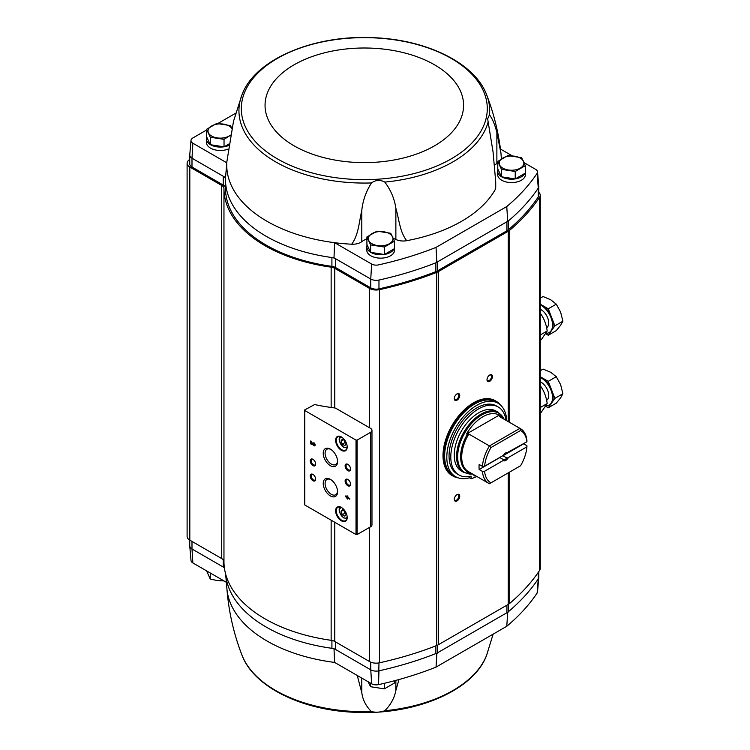 <?xml version="1.0" encoding="UTF-8"?>
<svg xmlns="http://www.w3.org/2000/svg" width="750" height="750" viewBox="0 0 750 750"><rect width="100%" height="100%" fill="white"/><g stroke="black" fill="none" stroke-linecap="round" stroke-linejoin="round"><path stroke-width="1.12" d="M357.244 675.478L361.791 692.634C362.766 699.947 365.991 706.256 371.466 711.581C375.769 712.603 380.212 712.322 384.806 710.728C390.769 704.709 394.453 697.95 395.869 690.45L395.869 680.381M398.953 679.538L395.869 690.45M384.806 710.728A125.372 72.384 180 0 0 486.656 655.134L493.125 634.163M537.122 593.044A6.45 3.722 0 0 0 537.516 591.919L538.734 577.781M334.003 648.591L334.622 662.419L371.644 683.784A6.45 3.722 0 0 0 378.516 684.628L378.525 684.637A276.384 159.572 0 0 0 436.041 667.116L506.766 626.278A276.384 159.572 0 0 0 537.112 593.072L538.275 578.85A277.622 160.284 180 0 1 508.378 611.709L507.684 612.844L506.925 612.722L506.925 605.166M371.634 683.794L370.753 669.816L335.559 649.491L335.559 641.934M224.381 567.853A7.716 4.453 0 0 0 223.238 567.019L223.238 559.847M226.35 582.281L192.872 562.95L191.991 548.981L223.238 567.019M497.784 161.409L497.784 168.863L501.469 176.803L515.231 178.931L525.309 173.119L525.309 165.666L515.231 171.478L501.469 169.35L497.784 161.409L507.853 155.588L521.616 157.716L525.309 165.666M366.909 236.962L366.909 244.416L370.594 252.366L384.356 254.494L394.434 248.672L394.434 241.219L384.356 247.041L370.594 244.913L366.909 236.962L376.988 231.15L390.741 233.278L394.434 241.219M210.272 144.694L210.272 137.241L206.588 129.291L206.588 136.744L210.272 144.694L224.034 146.822L228.881 144.028M189.787 546.356L191.006 560.494A6.45 3.722 0 0 0 192.872 562.941M538.781 571.622L538.781 577.256A7.716 4.453 180 0 1 538.275 578.85L538.275 572.372M506.925 612.722L437.644 652.725L436.809 653.766L435.881 653.559A277.622 160.284 180 0 1 378.975 670.819L378.975 670.819A7.716 4.453 180 0 1 370.753 669.816L370.753 662.156M334.622 662.419A137.569 79.425 180 0 1 226.912 588.797L225.666 574.35A138.816 80.147 180 0 0 331.913 648.309A7.716 4.453 180 0 1 335.559 649.491M191.991 541.425L191.991 548.981A7.716 4.453 180 0 1 189.741 545.831L189.741 540.112M334.781 522.291L334.781 641.484L369.609 661.594A9.253 5.344 0 0 0 379.453 662.803A277.622 160.284 0 0 0 436.716 645.525A12.338 7.125 0 0 0 438.488 644.672L508.256 604.397A12.338 7.125 0 0 0 509.728 603.375A277.622 160.284 0 0 0 539.663 570.309A9.253 5.344 0 0 0 540.272 568.406L540.272 195.262A9.253 5.344 0 0 0 538.781 192.366M334.781 641.484A7.716 4.453 0 0 0 331.144 640.312A140.353 81.028 0 0 1 223.959 561.712A7.716 4.453 0 0 0 221.7 558.572L189.816 540.159A9.253 5.344 0 0 1 187.106 536.381L187.106 163.247A9.253 5.344 0 0 0 189.816 167.025L221.7 185.428L221.7 558.572M406.716 240.694C399.994 232.35 399.094 219.591 395.869 208.247L395.869 239.484A11.569 6.675 0 0 0 406.716 240.694A137.569 79.425 0 0 0 495.188 189.619A11.569 6.675 0 0 0 495.722 187.594L495.722 181.912L495.188 189.619M243.778 90.769L242.953 92.513A125.372 72.384 0 0 0 241.969 94.866L233.513 121.266L226.875 161.644A137.569 79.425 0 0 0 226.8 162.806A137.569 79.425 0 0 0 334.622 242.691A137.569 79.425 0 0 0 351.666 244.219C358.528 235.05 359.053 222.131 361.791 210.431C362.766 200.794 365.991 191.625 371.466 182.944C375.769 179.916 380.212 179.634 384.806 182.091C390.769 189.984 394.453 198.703 395.869 208.247M495.722 181.912L493.088 152.119L487.641 118.819L489.478 114.816C492.375 118.622 494.831 124.5 496.875 132.45L496.875 163.678A11.569 6.675 0 0 0 497.784 163.228M501.3 159A11.569 6.675 0 0 0 501.347 158.409L500.981 153.45L496.875 132.45M394.434 245.691A13.884 8.016 180 0 1 394.556 246.731L394.556 250.134A13.884 8.016 180 0 1 380.672 258.15A13.884 8.016 180 0 1 366.788 250.134L366.788 246.731A13.884 8.016 180 0 1 367.144 244.931M525.309 170.128A13.884 8.016 180 0 1 525.422 171.178L525.422 174.581A13.884 8.016 180 0 1 511.547 182.587A13.884 8.016 180 0 1 497.663 174.581L497.663 171.178A13.884 8.016 180 0 1 498.019 169.369M496.875 163.678A23.906 13.8 0 0 0 494.803 164.728M395.869 239.484A23.906 13.8 0 0 0 393.291 238.416M366.909 238.847A23.906 13.8 0 0 0 361.791 241.669A11.569 6.675 0 0 1 351.666 244.219M537.516 171.816L538.753 186.263A7.697 4.444 180 0 1 538.275 188.053L538.275 188.081A277.622 160.284 180 0 1 508.378 220.931L435.881 262.791A277.622 160.284 180 0 1 378.975 280.05L378.975 280.05A7.716 4.453 0 0 1 370.753 279.047L371.644 264.047L370.753 279.047L334.003 257.822L334.622 242.691L371.644 264.047A6.45 3.722 0 0 0 378.516 264.891L378.516 264.891A276.384 159.572 0 0 0 436.041 247.378L506.766 206.55A276.384 159.572 0 0 0 537.112 173.344L537.112 173.344A6.45 3.722 0 0 0 537.516 171.816A6.45 3.722 0 0 0 535.641 169.369L524.091 162.684M512.381 155.925L500.447 149.034M225.497 188.156A7.716 4.453 0 0 0 223.238 185.062L223.238 176.25L225.544 177.572L226.8 162.806L192.872 143.222L191.991 158.203L223.238 176.25A7.716 4.453 180 0 1 225.497 179.391A7.716 4.453 180 0 1 225.497 179.409A138.816 80.147 0 0 0 225.497 179.616A138.816 80.147 0 0 0 331.913 257.541A138.816 80.147 0 0 0 334.003 257.822M225.544 177.572A138.816 80.147 0 0 0 225.497 179.409M335.559 267.544L335.559 258.722A7.716 4.453 0 0 0 331.913 257.541L331.913 266.363A7.716 4.453 0 0 1 335.559 267.544L370.753 287.859A7.716 4.453 0 0 0 378.975 288.863A277.622 160.284 0 0 0 435.881 271.613A12.338 7.125 0 0 0 437.644 270.769L506.925 230.766A12.338 7.125 0 0 0 508.378 229.753A277.622 160.284 0 0 0 538.275 196.903A7.716 4.453 0 0 0 538.781 195.3L538.781 186.487A7.716 4.453 0 0 0 538.734 185.953M228.169 149.091A13.884 8.016 180 0 1 213.863 149.55A13.884 8.016 180 0 1 206.466 142.463L206.466 139.069A13.884 8.016 180 0 1 206.831 137.259M206.588 130.013L192.881 137.944A6.45 3.722 0 0 0 191.006 140.391A6.45 3.722 0 0 0 192.881 143.212L192.881 143.212M235.734 113.184L217.819 123.534M537.112 173.344L538.275 188.081A7.716 4.453 0 0 0 538.781 186.487M225.497 188.222A138.816 80.147 0 0 0 225.497 188.428A138.816 80.147 0 0 0 331.913 266.363M189.787 154.528A7.716 4.453 0 0 0 189.741 155.062A7.716 4.453 0 0 0 191.991 158.203L191.991 167.025L223.238 185.062M189.741 155.062L189.741 163.875A7.716 4.453 0 0 0 191.991 167.025M189.741 159.516A9.253 5.344 0 0 0 187.106 163.247M540.272 195.262A9.253 5.344 0 0 1 539.663 197.175A277.622 160.284 0 0 1 509.728 230.231A12.338 7.125 0 0 1 508.256 231.253L438.488 271.537A12.338 7.125 0 0 1 436.716 272.381A277.622 160.284 0 0 1 379.453 289.669A9.253 5.344 0 0 1 369.609 288.45L334.781 268.35A7.716 4.453 0 0 0 331.144 267.169A140.353 81.028 0 0 1 223.959 188.569A7.716 4.453 0 0 0 221.7 185.428M304.762 504.328L304.762 504.966L356.025 534.553L357.113 534.553L370.528 526.809A4.931 2.85 0 0 0 371.972 524.794L371.972 430.35A4.931 2.85 0 0 0 370.528 428.334L336 408.394A3.084 1.781 0 0 0 334.472 407.916A141.9 81.919 0 0 1 314.634 404.55L304.762 409.884L304.762 410.512L356.025 440.109L357.113 440.109L370.528 432.366A4.931 2.85 0 0 0 371.972 430.35M347.016 495.731L347.016 496.894L345.441 495.984L345.441 496.687L347.016 497.597L347.016 498.75L347.625 499.106L347.625 497.944L349.809 499.209L347.016 495.731M313.819 442.688L313.819 443.391A0.984 0.572 -120 0 1 314.306 445.05A0.984 0.572 -120 0 1 313.312 444.459L310.763 440.925L310.763 443.944L311.372 444.3L311.372 442.022L312.872 444.694A1.847 1.069 -120 0 0 314.738 445.8A1.847 1.069 -120 0 0 315.028 444.319A1.847 1.069 -120 0 0 313.819 442.688M341.409 520.828A8.175 4.716 -120 0 0 347.184 517.491A8.175 4.716 -120 0 0 341.409 507.478A8.175 4.716 -120 0 0 335.625 510.816A8.175 4.716 -120 0 0 341.409 520.828M341.409 450.309A8.175 4.716 -120 0 0 347.184 446.972A8.175 4.716 -120 0 0 341.409 436.959A8.175 4.716 -120 0 0 335.625 440.297A8.175 4.716 -120 0 0 341.409 450.309M347.841 470.644A3.853 2.222 -120 0 0 350.569 469.069A3.853 2.222 -120 0 0 347.841 464.344A3.853 2.222 -120 0 0 345.113 465.919A3.853 2.222 -120 0 0 347.841 470.644M347.841 485.756A3.853 2.222 -120 0 0 350.569 484.181A3.853 2.222 -120 0 0 347.841 479.456A3.853 2.222 -120 0 0 345.113 481.031A3.853 2.222 -120 0 0 347.841 485.756M330.394 465.703A10.144 5.859 -120 0 0 337.566 461.569A10.144 5.859 -120 0 0 330.394 449.137A10.144 5.859 -120 0 0 323.222 453.281A10.144 5.859 -120 0 0 330.394 465.703M330.394 495.928A10.144 5.859 -120 0 0 337.566 491.784A10.144 5.859 -120 0 0 330.394 479.363A10.144 5.859 -120 0 0 323.222 483.506A10.144 5.859 -120 0 0 330.394 495.928M312.947 465.609A3.853 2.222 -120 0 0 315.666 464.034A3.853 2.222 -120 0 0 312.947 459.309A3.853 2.222 -120 0 0 310.219 460.884A3.853 2.222 -120 0 0 312.947 465.609M312.947 480.722A3.853 2.222 -120 0 0 315.666 479.147A3.853 2.222 -120 0 0 312.947 474.422A3.853 2.222 -120 0 0 310.219 475.997A3.853 2.222 -120 0 0 312.947 480.722M313.191 474.581A3.188 1.837 -120 0 0 311.822 474.534A3.188 1.837 -120 0 0 311.334 477.094A3.188 1.837 -120 0 0 313.416 479.906A3.188 1.837 -120 0 0 315.009 480.056A3.188 1.837 -120 0 0 315.656 478.856M313.191 459.469A3.188 1.837 -120 0 0 311.822 459.422A3.188 1.837 -120 0 0 311.334 461.981A3.188 1.837 -120 0 0 313.416 464.794A3.188 1.837 -120 0 0 315.009 464.944A3.188 1.837 -120 0 0 315.656 463.744M330.881 479.662A8.822 5.1 -120 0 0 326.916 479.466A8.822 5.1 -120 0 0 325.566 486.534A8.822 5.1 -120 0 0 331.331 494.316A8.822 5.1 -120 0 0 335.738 494.747A8.822 5.1 -120 0 0 337.556 491.222M330.881 449.438A8.822 5.1 -120 0 0 326.916 449.241A8.822 5.1 -120 0 0 325.566 456.309A8.822 5.1 -120 0 0 331.331 464.091A8.822 5.1 -120 0 0 335.738 464.522A8.822 5.1 -120 0 0 337.556 460.997M348.094 479.616A3.188 1.837 -120 0 0 346.725 479.578A3.188 1.837 -120 0 0 346.228 482.128A3.188 1.837 -120 0 0 348.319 484.941A3.188 1.837 -120 0 0 349.913 485.1A3.188 1.837 -120 0 0 350.559 483.891M348.094 464.503A3.188 1.837 -120 0 0 346.725 464.466A3.188 1.837 -120 0 0 346.228 467.016A3.188 1.837 -120 0 0 348.319 469.828A3.188 1.837 -120 0 0 349.913 469.988A3.188 1.837 -120 0 0 350.559 468.778M344.85 440.578L342.328 439.125L341.072 440.916L342.328 444.169L344.85 445.622L346.106 443.831L344.85 440.578M341.578 437.053A7.716 4.453 -120 0 0 337.884 436.762A7.716 4.453 -120 0 0 336.694 442.941A7.716 4.453 -120 0 0 341.737 449.738A7.716 4.453 -120 0 0 345.591 450.122A7.716 4.453 -120 0 0 347.184 446.775M344.85 511.106L342.328 509.653L341.072 511.444L342.328 514.688L344.85 516.141L346.106 514.35L344.85 511.106M341.578 507.581A7.716 4.453 -120 0 0 337.884 507.291A7.716 4.453 -120 0 0 336.694 513.469A7.716 4.453 -120 0 0 341.737 520.266A7.716 4.453 -120 0 0 345.591 520.641A7.716 4.453 -120 0 0 347.184 517.303M311.372 442.022L313.2 444.506A1.847 1.069 -120 0 0 314.887 445.678M314.147 442.922L313.819 443.391M314.447 444.909A0.984 0.572 -120 0 0 314.147 443.203M311.091 441.112L310.763 443.944M347.344 495.919L347.016 496.894M345.769 496.172L345.441 496.687M345.769 496.5L347.016 497.597M347.344 497.409L347.016 498.75M349.809 498.825L347.625 497.944M348.478 497.737L347.625 496.791M343.256 510.178L341.072 511.444M343.941 510.581L344.944 513.178L342.328 514.688M344.944 513.178L345.853 513.703M343.256 439.659L341.072 440.916M343.941 440.053L344.944 442.65L342.328 444.169M344.944 442.65L345.853 443.175M489.731 381.3A3.853 2.222 -60 0 1 487.003 379.725A3.853 2.222 -60 0 1 489.731 375A3.853 2.222 -60 0 1 492.459 376.575A3.853 2.222 -60 0 1 489.731 381.3M457.013 500.934A3.853 2.222 -60 0 1 454.284 499.359A3.853 2.222 -60 0 1 457.013 494.634A3.853 2.222 -60 0 1 459.741 496.209A3.853 2.222 -60 0 1 457.013 500.934M457.013 400.181A3.853 2.222 -60 0 1 454.284 398.616A3.853 2.222 -60 0 1 457.013 393.891A3.853 2.222 -60 0 1 459.741 395.466A3.853 2.222 -60 0 1 457.013 400.181M456.769 394.041A3.188 1.837 -60 0 1 458.137 394.003A3.188 1.837 -60 0 1 458.625 396.562A3.188 1.837 -60 0 1 456.544 399.366A3.188 1.837 -60 0 1 454.95 399.525A3.188 1.837 -60 0 1 454.294 398.316M456.769 494.794A3.188 1.837 -60 0 1 458.137 494.747A3.188 1.837 -60 0 1 458.625 497.306A3.188 1.837 -60 0 1 456.544 500.119A3.188 1.837 -60 0 1 454.95 500.269A3.188 1.837 -60 0 1 454.294 499.069M489.488 375.159A3.188 1.837 -60 0 1 490.856 375.113A3.188 1.837 -60 0 1 491.344 377.672A3.188 1.837 -60 0 1 489.262 380.475A3.188 1.837 -60 0 1 487.669 380.634A3.188 1.837 -60 0 1 487.013 379.425M506.766 206.55L507.684 220.866M436.809 261.788L436.041 247.378M370.772 279.037A7.697 4.444 0 0 0 378.966 280.041L378.975 288.863M191.006 140.391L189.769 154.838A7.697 4.444 0 0 0 192 158.194M436.041 667.116L436.809 653.766M507.684 612.844L506.766 626.278M378.516 684.628L378.975 662.906M371.644 683.784L370.772 669.825M378.525 684.637L378.975 670.819M525.422 171.178A13.884 8.016 180 0 1 525.309 172.228M524.906 173.344A13.884 8.016 180 0 1 515.306 178.894M515.138 178.922A13.884 8.016 180 0 1 501.731 176.841M501.394 176.644A13.884 8.016 180 0 1 497.663 171.178M394.556 246.731A13.884 8.016 180 0 1 394.434 247.781M394.031 248.906A13.884 8.016 180 0 1 384.431 254.447M384.262 254.475A13.884 8.016 180 0 1 370.856 252.403M370.519 252.206A13.884 8.016 180 0 1 366.788 246.731M228.666 145.481A13.884 8.016 180 0 1 224.109 146.775M223.941 146.803A13.884 8.016 180 0 1 210.534 144.731M210.206 144.534A13.884 8.016 180 0 1 206.466 139.069M206.588 129.291L216.666 123.478L230.428 125.606L231.834 128.259M224.034 146.822L224.034 139.369L210.272 137.241M230.381 135.319L224.034 139.369M230.409 135.131A12.338 7.125 180 0 1 229.078 136.041A12.338 7.125 180 0 1 217.153 137.888A12.338 7.125 180 0 1 208.434 132.853A12.338 7.125 180 0 1 211.622 125.972A12.338 7.125 180 0 1 223.547 124.125A12.338 7.125 180 0 1 231.816 128.372M370.594 252.366L370.594 244.913M384.356 254.494L384.356 247.041M389.4 243.712A12.338 7.125 180 0 1 377.475 245.559A12.338 7.125 180 0 1 368.756 240.516A12.338 7.125 180 0 1 371.944 233.634A12.338 7.125 180 0 1 383.859 231.797A12.338 7.125 180 0 1 392.587 236.831A12.338 7.125 180 0 1 389.4 243.712M515.231 178.931L515.231 171.478M501.469 176.803L501.469 169.35M520.266 168.15A12.338 7.125 180 0 1 508.35 169.997A12.338 7.125 180 0 1 499.622 164.963A12.338 7.125 180 0 1 502.819 158.081A12.338 7.125 180 0 1 514.734 156.234A12.338 7.125 180 0 1 523.462 161.278A12.338 7.125 180 0 1 520.266 168.15M206.588 570.872L210.272 579.056L210.272 573M224.034 580.95L217.153 580.538L210.272 579.056M370.594 683.194L370.594 686.728L368.119 681.759M384.356 683.297L384.356 688.856L370.594 686.728M394.434 680.766L394.434 683.044L384.356 688.856M503.372 455.363L484.331 466.359L482.419 466.369L479.147 464.475A31.622 18.253 120 0 0 479.147 469.509L499.837 457.566L503.616 459.741L503.372 460.406L484.331 471.403L503.372 460.406M484.622 466.191A30.075 17.363 -60 0 1 490.959 447.581L520.566 430.491L519.909 428.353A31.622 18.253 -60 0 1 520.481 428.653A31.622 18.253 -60 0 1 526.922 440.672L526.922 441.769L506.728 452.906A3.788 2.194 -60 0 0 505.453 453.084M507.872 457.809L526.922 446.812L507.872 457.809L506.728 457.941L502.959 455.766A3.788 2.194 120 0 0 503.137 455.503M502.959 455.766L523.65 443.822A31.622 18.253 120 0 0 523.669 443.653M526.922 446.812L526.922 445.706L523.65 443.822M484.622 471.553A30.075 17.363 -60 0 0 490.959 482.841L489.431 483.722A31.622 18.253 -60 0 1 488.859 483.422A31.622 18.253 -60 0 1 482.419 471.403L479.147 469.509M482.419 471.403L484.331 471.403M520.566 430.491A30.075 17.363 -60 0 1 526.903 441.778M526.903 447.141A30.075 17.363 -60 0 1 520.566 465.75L490.959 482.841M482.419 466.369A31.622 18.253 -60 0 1 489.431 445.941L490.959 447.581M519.909 428.353L499.312 416.456L499.2 415.125A32.7 18.881 120 0 0 466.519 433.988L468.834 434.053L489.431 445.941L519.909 428.353M503.456 455.316A4.631 2.672 -60 0 1 505.763 452.887A4.631 2.672 -60 0 1 508.069 452.653M508.069 458.016A4.631 2.672 -60 0 1 503.456 460.678M467.597 433.875A32.072 18.516 -60 0 0 467.597 471.656L466.519 471.769A32.7 18.881 120 0 0 471.216 473.231M463.734 472.378L461.4 471.038A34.622 19.988 -60 0 1 461.4 431.053A34.622 19.988 -60 0 1 496.031 411.066L498.356 412.406A34.622 19.988 -60 0 0 463.734 432.403A34.622 19.988 -60 0 0 463.734 472.378L469.866 474.122L472.584 474.019M469.434 477.778A42.413 24.488 -60 0 1 455.597 476.681A42.413 24.488 -60 0 1 455.597 427.706A42.413 24.488 -60 0 1 498.019 403.219A42.413 24.488 -60 0 1 506.756 420.731M469.312 476.512L469.312 477.703L471.056 478.706A40.791 23.55 120 0 0 476.822 476.466M458.925 474.947L457.181 473.944A39.253 22.659 -60 0 1 457.181 428.616A39.253 22.659 -60 0 1 496.434 405.956L498.178 406.959A39.253 22.659 120 0 0 458.925 429.628A39.253 22.659 120 0 0 458.925 474.947A39.253 22.659 120 0 0 471.056 476.147L471.056 478.706M455.597 476.681L453.422 475.425A42.413 24.488 -60 0 1 453.422 426.45A42.413 24.488 -60 0 1 495.834 401.953L498.019 403.219M457.622 477.647A43.031 24.844 -60 0 1 453.113 426.272A43.031 24.844 -60 0 1 499.856 404.484M458.203 477.853A43.181 24.938 -60 0 1 452.925 476.025A43.181 24.938 -60 0 1 452.925 426.159A43.181 24.938 -60 0 1 496.106 401.231A43.181 24.938 -60 0 1 500.334 404.887M452.925 476.025L451.941 475.463A43.181 24.938 -60 0 1 451.941 425.597A43.181 24.938 -60 0 1 495.131 400.659L496.106 401.231M505.997 420.291A39.253 22.659 120 0 0 498.178 406.959M473.925 474.797A1.931 1.116 120 0 0 473.916 475.003A1.931 1.116 120 0 0 474.319 475.884A1.931 1.116 120 0 0 475.284 475.791A1.931 1.116 120 0 0 475.453 475.678M466.519 433.988L499.2 415.125M506.728 457.941A3.788 2.194 -60 0 1 505.172 459.422A3.788 2.194 -60 0 1 503.616 459.741M540.272 304.191L541.641 304.978A16.191 9.347 -120 0 0 540.272 304.284M549.469 332.381A16.191 9.347 -120 0 0 549.741 332.231A16.191 9.347 -120 0 0 551.559 330.544L548.259 335.241L545.775 333.816M541.641 304.978L548.259 308.803L551.559 317.316A16.191 9.347 -120 0 0 541.641 304.978M554.869 325.837L551.559 330.544A16.191 9.347 -120 0 0 551.559 317.316L554.869 325.837L562.894 321.206L560.616 312.094L556.284 304.163L550.697 299.756L543.066 296.531L540.272 298.144M546.084 333.3A16.191 9.347 -120 0 0 549.197 332.541A16.191 9.347 -120 0 0 551.681 319.566A16.191 9.347 -120 0 0 541.097 305.297A16.191 9.347 -120 0 0 540.272 304.856M546.638 327.787A10.8 6.234 -120 0 0 548.109 319.088A10.8 6.234 -120 0 0 541.097 309.703A10.8 6.234 -120 0 0 540.272 309.281M548.259 308.803L556.284 304.163M548.259 335.241L556.284 330.609L560.616 325.312L562.894 321.206M540.262 313.144C543.975 318.272 546.281 324.225 547.191 330.994L541.209 339.788M540.272 334.997L547.191 330.994M540.272 376.725L541.641 377.522A16.191 9.347 -120 0 0 540.272 376.819M549.469 404.916A16.191 9.347 -120 0 0 549.741 404.766A16.191 9.347 -120 0 0 551.559 403.078L548.259 407.784L545.775 406.35M541.641 377.522L548.259 381.337L551.559 389.859A16.191 9.347 -120 0 0 541.641 377.522M554.869 398.372L551.559 403.078A16.191 9.347 -120 0 0 551.559 389.859L554.869 398.372L562.894 393.741L560.616 384.628L556.284 376.697L550.697 372.291L543.066 369.066L540.272 370.678M546.084 405.844A16.191 9.347 -120 0 0 549.197 405.084A16.191 9.347 -120 0 0 551.681 392.109A16.191 9.347 -120 0 0 541.097 377.831A16.191 9.347 -120 0 0 540.272 377.391M546.638 400.322A10.8 6.234 -120 0 0 548.109 391.631A10.8 6.234 -120 0 0 541.097 382.238A10.8 6.234 -120 0 0 540.272 381.816M548.259 381.337L556.284 376.697M548.259 407.784L556.284 403.144L560.616 397.856L562.894 393.741M540.262 385.678C543.975 390.806 546.281 396.759 547.191 403.538L541.209 412.322M540.272 407.531L547.191 403.538M371.466 711.581A125.372 72.384 180 0 1 241.969 655.134C233.681 633.713 228.656 611.447 226.875 588.356M331.913 648.309L331.913 640.444M508.378 611.709L508.378 604.322M437.644 652.725L437.644 645.122M435.881 653.559L435.881 645.853M384.806 182.091A125.372 72.384 0 0 0 487.997 122.513M489.478 114.816A125.372 72.384 0 0 0 486.656 94.866C493.941 113.7 498.722 133.228 500.981 153.45M486.656 94.866C475.022 63.263 426.975 39.694 373.772 37.706C314.062 34.5 254.775 59.325 241.969 94.866A125.372 72.384 0 0 0 275.663 161.869A125.372 72.384 0 0 0 371.466 182.944M277.35 158.85A122.981 70.997 0 0 0 483.094 127.022A122.981 70.997 0 0 0 332.484 40.059A122.981 70.997 0 0 0 277.35 158.85M538.275 188.081L538.275 196.903M370.753 279.047L370.753 287.859M508.378 220.931L508.378 229.753M506.925 221.953L506.925 230.766M437.644 261.947L437.644 270.769M435.881 262.791L435.881 271.613M370.528 432.366L370.528 526.809M304.762 410.512L304.762 504.966M356.025 440.109L356.025 534.553M357.113 440.109L357.113 534.553M341.634 437.1A5.784 3.337 -120 0 0 339.628 441.244A5.784 3.337 -120 0 0 343.594 447.094A5.784 3.337 -120 0 0 347.184 446.7M341.634 507.619A5.784 3.337 -120 0 0 339.628 511.772A5.784 3.337 -120 0 0 343.594 517.622A5.784 3.337 -120 0 0 347.184 517.228M369.609 288.45L369.609 427.8M334.781 268.35L334.781 407.963M369.609 527.344L369.609 661.594M539.663 197.175L539.663 570.309M509.728 230.231L509.728 422.447M509.728 472.013L509.728 603.375M508.256 231.253L508.256 421.594M508.256 472.856L508.256 604.397M438.488 271.537L438.488 644.672M436.716 272.381L436.716 645.525M379.453 289.669L379.453 662.803M331.144 267.169L331.144 407.475M331.144 520.191L331.144 640.312M223.959 188.569L223.959 561.712M189.816 167.025L189.816 540.159M294.122 145.838A99.262 57.309 0 0 0 460.191 120.15A99.262 57.309 0 0 0 338.616 49.959A99.262 57.309 0 0 0 294.122 145.838M361.791 210.431L361.791 241.669M361.791 692.634L361.791 678.113M499.312 416.456A31.622 18.253 -60 0 1 499.884 416.766L520.481 428.653M488.859 483.422L468.263 471.525A31.622 18.253 -60 0 1 468.834 434.053M499.012 415.744A32.072 18.516 -60 0 1 501.797 417.863M472.491 473.962A34.172 19.734 -60 0 1 464.728 432.975A34.172 19.734 -60 0 1 504.113 419.203M225.497 179.616L225.497 188.428M304.537 410.194L304.537 504.647M347.409 447.731L343.753 447.45C338.831 441.778 337.866 438.084 340.856 436.378M347.409 518.259L343.753 517.969C338.831 512.297 337.866 508.612 340.856 506.906M486.656 655.134C473.85 690.675 414.562 715.5 354.853 712.294C301.641 710.306 253.603 686.737 241.969 655.134M504.197 419.25L498.356 412.406M549.741 332.231L549.197 332.541M549.741 404.766L549.197 405.084"/></g></svg>
